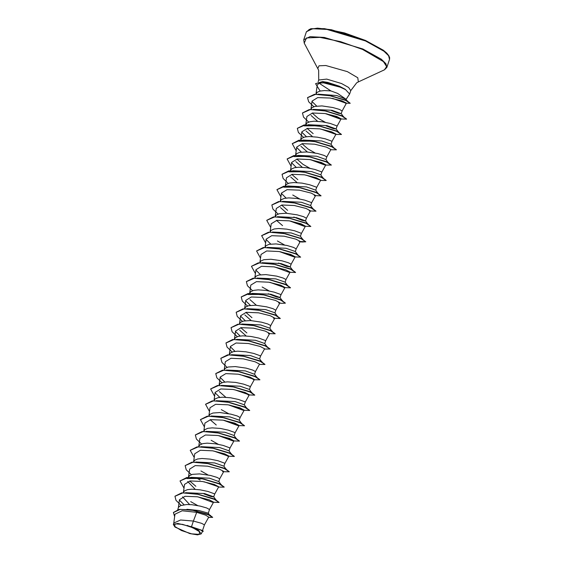 <?xml version="1.0" encoding="UTF-8"?>
<svg xmlns="http://www.w3.org/2000/svg" width="563" height="563" viewBox="0 0 563 563"><rect width="100%" height="100%" fill="white"/><g stroke="black" fill="none" stroke-linecap="round" stroke-linejoin="round"><path stroke-width="0.84" d="M181.525 530.571L174.657 526.44L175.086 523.879L182.567 524.385L192.715 527.658L199.584 531.782L199.154 534.343L191.673 533.844L181.525 530.571M346.062 99.44L349.63 94.056L345.239 89.32L339.348 86.238L327.765 82.437L322.613 81.565L323.507 82.838L319.066 83.19L330.868 90.924L337.596 93.367L345.872 99.179L346.984 100.707M345.218 89.383L339.306 86.364L322.571 81.691L315.597 83.655L322.613 81.565M339.686 86.385L327.765 82.437M345.302 89.517L340.284 87.209L323.507 82.838M345.956 99.602L345.281 99.834M318.102 94.197L336.857 95.59L345.872 99.179M315.899 94.232L317.082 92.332L320.037 91.044L324.457 90.552L330.868 90.924M191.519 526.764L177.838 523.421L173.341 524.456L173.812 523.041L180.582 519.98L193.405 521.078L191.519 526.764L202.581 530.543L193.271 527.496M204.425 524.843L208.704 517.115L205.65 515.117L196.719 512.316L193.405 521.078L201.582 523.33L204.418 524.85M186.93 509.276L198.838 510.493L208.275 513.21L209.52 509.515L213.616 502.119L209.19 499.768L197.367 496.805L185.037 496.285L179.428 499.747L178.302 507.882M177.732 509.592L178.57 507.214L180.646 505.539L186.754 504.504L192.082 504.751L200.287 506.137L206.677 508.002L209.527 509.501M189.675 504.561L182.567 496.847M185.586 492.674L204.475 493.554L213.68 496.805L215.742 499.662M183.348 492.716L184.481 490.95L187.43 489.662L191.849 489.17L199.978 489.775L207.824 491.422L214.116 493.695L214.623 494.187L213.729 496.869M194.925 489.036L187.662 481.513M190.681 477.34L209.57 478.226L218.803 481.583M195.84 486.291L189.766 481.013M188.443 477.382L189.576 475.622L192.532 474.335L199.541 473.877L210.485 475.475L216.882 477.34L219.718 478.853M195.783 462.012L214.672 462.892L223.877 466.143L225.939 469M193.545 462.054L194.678 460.288L197.634 459L202.054 458.507L210.182 459.105L218.022 460.759L224.313 463.032L224.827 463.511L223.926 466.206M200.885 446.677L219.774 447.557L228.979 450.808L231.041 453.665M198.648 446.719L199.781 444.96L202.729 443.672L207.156 443.18L215.277 443.778L223.124 445.432L229.415 447.698L229.922 448.19L229.028 450.879M205.988 431.342L224.876 432.229L234.081 435.473L236.136 438.338M203.743 431.392L204.876 429.625L207.831 428.337L212.251 427.845L220.379 428.443L228.226 430.097L234.518 432.37L235.024 432.848L234.131 435.544M211.083 416.015L229.971 416.894L239.176 420.146L241.238 423.003M216.241 424.966L210.168 419.688M208.845 416.057L209.978 414.291L212.934 413.01L219.943 412.552L230.886 414.15L237.276 416.015L240.119 417.528L244.215 410.131L239.782 407.774L227.959 404.818L215.636 404.297L210.02 407.753L208.901 415.895M216.185 400.68L235.074 401.567L244.279 404.811L246.341 407.675M213.947 400.729L215.08 398.963L218.036 397.675L222.455 397.182L230.577 397.781L238.423 399.434L244.715 401.708L245.229 402.186L244.328 404.881M225.531 397.049L219.324 391.588M221.287 385.352L240.176 386.232L249.381 389.483L251.443 392.341M219.049 385.395L220.175 383.628L223.131 382.347L227.551 381.855L235.679 382.453L243.526 384.1L249.817 386.373L250.324 386.851L249.43 389.554M226.382 370.018L245.271 370.904L254.511 374.268M224.144 370.06L225.277 368.301L228.233 367.013L235.243 366.555L246.186 368.153L252.583 370.018L255.419 371.531M231.484 354.69L250.373 355.57L259.578 358.821L261.64 361.678M229.247 354.732L230.38 352.966L233.335 351.685L237.755 351.192L245.883 351.791L253.723 353.437L260.015 355.71L260.528 356.189L259.627 358.891M236.587 339.355L255.475 340.242L264.68 343.486L266.742 346.344M234.349 339.398L235.482 337.638L238.43 336.35L242.857 335.858L250.978 336.456L258.825 338.11L265.117 340.376L265.623 340.868L264.73 343.557M245.925 335.724L239.747 330.291M241.689 324.028L260.578 324.907L269.776 328.159L271.838 331.016M246.84 332.972L240.767 327.694M239.444 324.07L240.577 322.303L243.533 321.023L250.549 320.565L261.485 322.163L267.882 324.021L270.719 325.541M251.028 320.389L244.806 314.907M246.784 308.693L265.673 309.58L274.878 312.824L276.94 315.681M251.942 317.645L245.876 312.366M244.546 308.735L245.679 306.976L248.635 305.688L255.644 305.23L266.588 306.828L272.978 308.693L275.821 310.206L279.917 302.81L275.497 300.459L263.674 297.496L251.337 296.975L245.721 300.438L244.602 308.573M256.13 305.062L249.958 299.643M251.886 293.365L270.775 294.245L279.98 297.496L282.218 300.593M249.648 293.407L250.781 291.641L253.73 290.353L258.157 289.861L266.278 290.466L274.125 292.113L280.416 294.386L280.93 294.864L280.029 297.56M256.988 278.031L275.877 278.917L285.082 282.162L287.137 285.019M254.743 278.073L255.876 276.313L258.832 275.026L265.849 274.568L276.785 276.166L283.182 278.031L286.018 279.544M262.084 262.703L280.972 263.583L290.177 266.827L292.239 269.691M259.846 262.745L260.979 260.979L263.934 259.691L270.944 259.24L281.887 260.838L288.277 262.696L291.12 264.216M267.186 247.368L286.074 248.248L295.279 251.499L297.341 254.356M264.948 247.41L266.081 245.651L269.037 244.363L276.046 243.906L286.989 245.503L293.379 247.368L296.222 248.881L300.318 241.485L295.892 239.134L284.076 236.171L271.746 235.658L266.13 239.113L265.004 247.248M272.379 232.012L291.177 232.92L300.382 236.164L302.437 239.029M270.05 232.083L271.176 230.316L274.132 229.028L278.551 228.536L286.68 229.134L294.526 230.788L300.818 233.061L301.325 233.546L300.431 236.235M277.383 216.706L296.272 217.585L305.477 220.837L307.539 223.694M282.542 225.657L276.468 220.372M275.145 216.748L276.278 214.982L279.234 213.701L286.243 213.243L297.187 214.841L303.584 216.706L306.42 218.219M286.729 213.067L280.522 207.606M282.485 201.371L301.374 202.258L310.579 205.502L312.641 208.366M287.644 210.323L281.57 205.045M280.247 201.42L281.38 199.654L284.336 198.366L288.756 197.873L296.884 198.472L304.724 200.125L311.015 202.399L311.529 202.877L310.628 205.572M298.073 187.113L283.836 187.219L287.686 186.015L306.476 186.923L315.681 190.174L317.743 193.032M285.35 186.086L286.483 184.319L289.431 183.038L293.858 182.546L301.979 183.144L309.826 184.791L316.117 187.064L316.624 187.556L315.73 190.245M296.926 182.405L290.747 176.979M292.69 170.709L311.578 171.595L320.776 174.84L322.838 177.704M297.841 179.66L291.768 174.382M290.445 170.758L291.578 168.991L294.533 167.704L298.953 167.211L307.081 167.809L314.928 169.463L321.22 171.729L321.726 172.215L320.833 174.91M302.028 167.077L295.786 161.56M297.785 155.381L316.673 156.261L325.878 159.512L327.94 162.369M310.03 168.323L302.943 164.326L296.877 159.055M295.547 155.423L296.68 153.657L299.636 152.376L306.645 151.919L317.588 153.516L323.978 155.374L326.821 156.894L330.917 149.498L326.498 147.147L314.668 144.184L302.338 143.664L296.729 147.119L295.603 155.261M307.131 151.743L300.945 146.317M302.887 140.046L321.776 140.933L330.981 144.177L333.043 147.042M315.132 152.988L308.045 148.998L301.972 143.72M300.649 140.088L301.782 138.329L304.731 137.041L309.157 136.549L317.279 137.147L325.125 138.801L331.417 141.067L331.931 141.545L331.016 144.297M312.226 136.415L306.026 130.954M308.088 124.69L326.878 125.598L336.104 128.962L333.212 128.547L326.153 125.88M313.141 133.663L307.074 128.392M305.751 124.761L306.877 122.994L309.833 121.714L314.253 121.221L322.381 121.819L330.228 123.466L336.519 125.739L337.026 126.218L336.111 128.962M317.328 121.08L311.022 115.485M313.084 109.384L331.973 110.271L341.213 113.635L338.377 113.233L331.445 110.637M325.33 122.326L318.243 118.336L312.176 113.057M310.846 109.426L311.979 107.667L314.935 106.379L321.945 105.921L332.888 107.519L339.278 109.384L342.121 110.897M197.831 505.616L190.737 501.619M213.715 496.918L210.872 496.517L203.954 493.927M208.029 474.947L200.942 470.957M218.233 444.284L211.139 440.294M228.43 413.622L221.343 409.632M280.015 297.609L276.539 297.018L268.319 293.724M269.234 290.972L262.14 286.982M290.212 266.946L286.736 266.355L278.523 263.055M284.533 244.975L277.439 240.985M305.512 220.949L302.035 220.358L293.816 217.065M299.833 198.985L292.746 194.995M196.719 512.316L182.123 510.761L174.973 514.258L173.735 523.266M201.167 533.907L202.638 531.247L200.527 529.896L194.094 527.834L198.845 530.606L201.167 533.907L197.458 534.85L189.808 533.576L174.987 527.017L173.341 524.456M173.686 523.998L173.707 523.499M208.507 517.46L212.673 517.306L208.739 514.469L191.8 509.867L179.154 509.339L173.432 512.457M210.555 515.462L191.096 509.768M202.532 531.444L203.264 531.176L202.581 530.543M212.631 517.439L207.487 514.216L194.108 510.423L180.223 509.339L173.411 512.52L174.643 516.693M203.222 531.303L200.878 529.896L193.313 527.503M319.066 83.19L317.229 85.062L316.005 93.93M313.781 106.717L308.63 101.783L307.553 97.681L315.54 94.38L330.953 95.872L345.028 100.017L350.207 103.296L345.365 103.191L346.428 103.113L341.945 100.861L330.073 98.004L317.68 97.582L312.022 101.129L310.903 109.264M325.583 113.642L339.82 118.913L341.115 118.828L336.688 116.478L324.865 113.522L312.542 113.001L306.934 116.464M331.924 141.552L336.02 134.163L331.586 131.812L319.763 128.857L307.44 128.336L301.824 131.791L300.705 139.927M310.29 159.639L324.513 164.91L325.815 164.825L321.396 162.475L309.573 159.519L297.25 158.998L291.627 162.454L290.501 170.589M320.713 180.16L316.286 177.802L304.463 174.847L292.141 174.326L286.518 177.781L285.399 185.924M280.902 196.874L276.954 189.675L284.85 186.24L300.677 187.746L315.526 192.187L321.072 195.833L314.316 195.572L315.611 195.488L311.191 193.137L299.361 190.174L287.046 189.661L281.43 193.116L280.304 201.251M278.08 214.031L272.928 209.105L271.852 205.002L279.755 201.568L295.575 203.081L310.424 207.515L315.97 211.167L309.207 210.9L310.516 210.822L306.089 208.472L294.266 205.509L281.943 204.988L276.32 208.444L275.201 216.586M289.882 220.963L304.119 226.235L305.413 226.15L300.994 223.8L289.171 220.844L276.834 220.316L271.225 223.778L270.099 231.914M265.602 242.864L261.654 235.665L269.557 232.237L285.378 233.744L300.227 238.177L305.772 241.83L301.916 242.02L299.016 241.562L300.311 241.485M279.684 251.626L293.914 256.897L295.216 256.812L290.782 254.462L278.959 251.506L266.637 250.985L261.021 254.441L259.902 262.576M274.582 266.953L288.819 272.232L290.114 272.147L285.687 269.797L273.864 266.834L261.542 266.313L255.933 269.776L254.8 277.911M252.583 290.691L247.424 285.758L246.355 281.655L254.258 278.228L270.078 279.734L284.92 284.174L290.473 287.82L283.71 287.559L285.019 287.482L280.592 285.124L268.769 282.169L256.439 281.648L250.824 285.103L249.705 293.239M247.481 306.026L242.329 301.092L241.253 296.99L249.156 293.562L264.976 295.068L279.825 299.502L285.371 303.154L281.528 303.351L278.615 302.894L279.917 302.81M242.379 321.353L237.227 316.42L236.15 312.324L244.053 308.89L259.874 310.396L274.723 314.837L280.268 318.482L273.512 318.222L274.814 318.137L270.395 315.787L258.572 312.831L246.249 312.31L240.633 315.773M265.623 340.861L269.712 333.472L265.286 331.121L253.463 328.159L241.14 327.638L235.517 331.1L234.398 339.236M260.521 356.196L264.61 348.8L260.19 346.449L248.36 343.493L236.038 342.973L230.429 346.435M254.525 374.219L255.426 371.524L259.515 364.134L255.095 361.784L243.272 358.828L230.943 358.307L225.327 361.763M253.118 379.546L254.413 379.469L249.993 377.119L238.177 374.156L225.84 373.635L220.224 377.09M214.602 396.183L210.653 388.977L218.557 385.549L234.377 387.055L249.219 391.496L254.772 395.142L248.016 394.881L249.31 394.797L244.891 392.446L233.068 389.49L220.745 388.97L215.129 392.425L214.003 400.56M228.691 404.945L242.913 410.209L244.215 410.131M223.581 420.272L237.811 425.544L239.113 425.459L234.694 423.109L222.864 420.153L210.534 419.632L204.925 423.087L203.799 431.223M218.493 435.607L232.709 440.871L234.011 440.794L229.591 438.443L217.768 435.488L205.446 434.967L199.83 438.422L198.704 446.558M194.2 457.508L190.252 450.309L198.155 446.874L213.975 448.38L228.824 452.821L234.37 456.466L227.614 456.206L228.909 456.121L224.489 453.771L212.673 450.815L200.344 450.287L194.721 453.75L193.602 461.885M222.512 471.541L223.807 471.456L219.387 469.106L207.564 466.143L195.241 465.629L189.632 469.085L188.499 477.22M214.623 494.18L218.711 486.784L214.285 484.433L202.462 481.478L190.139 480.957L184.523 484.412L183.397 492.548M198.077 496.925L212.314 502.203L213.616 502.119M184.059 504.694L179.4 500.099M192.074 493.272L196.452 493.8L214.552 499.036L219.084 502.393M196.494 493.948L196.114 493.744M186.93 478.515L201.174 478.409M180.076 480.908L186.846 477.508L200.745 478.332L219.647 483.708L224.187 487.065M220.288 484.067L220.921 484.525M202.272 462.61L206.276 463.075M185.171 465.573L191.948 462.174L205.84 463.004L224.743 468.374L229.282 471.731M225.39 468.74L226.023 469.197M206.691 463.286L206.311 463.082M207.374 447.275L211.371 447.747M190.273 450.245L197.043 446.846L210.942 447.669L229.845 453.039L234.384 456.403M230.485 453.405L231.126 453.862M211.794 447.958L211.414 447.754M212.476 431.948L216.474 432.412M195.375 434.91L202.145 431.511L216.037 432.342L234.947 437.711L239.486 441.068M235.587 438.077L236.221 438.535M200.47 419.576L207.247 416.184L221.139 417.007L240.042 422.377L244.567 425.804L237.818 425.544M222.674 401.278L226.671 401.75M205.572 404.248L212.35 400.849L226.242 401.679L245.151 407.049L249.683 410.406M245.785 407.415L246.425 407.865M219.76 397.372L215.101 392.784M227.776 385.951L231.773 386.422M210.675 388.913L217.445 385.521L231.344 386.345L250.254 391.714L254.786 395.078M224.855 382.038L220.196 377.442M215.777 373.586L222.547 370.187L236.446 371.017L255.349 376.387L259.888 379.743M237.973 355.288L242.35 355.816L260.451 361.052L264.983 364.416M242.393 355.971L242.013 355.767M235.06 351.375L230.408 346.787M225.974 342.923L232.744 339.524L247.453 340.481L265.546 345.724L270.113 349.018L264.476 349.06M240.162 336.048L235.496 331.445M248.177 324.626L252.175 325.097M231.076 327.589L237.846 324.197L251.745 325.02L270.648 330.39L275.187 333.753M271.289 330.755L271.922 331.213M252.597 325.308L252.217 325.104M245.257 320.713L240.605 316.125M236.171 312.261L242.942 308.862L256.841 309.685L275.743 315.055L280.283 318.419M276.391 315.428L277.024 315.878M257.699 309.974L257.319 309.77M250.359 305.385L245.7 300.783M248.128 294.54L262.372 294.428M241.274 296.926L248.044 293.534L261.943 294.358L280.846 299.727L285.385 303.084M267.474 279.1L285.948 284.399L290.487 287.756M286.588 284.765L287.221 285.216M267.897 279.311L267.516 279.107M260.556 274.723L255.905 270.134M268.572 263.301L272.576 263.766M251.478 266.264L258.248 262.865L272.14 263.695L291.05 269.065L295.589 272.422M291.69 269.431L292.324 269.888M272.999 263.977L272.619 263.773M256.573 250.929L263.35 247.537L277.242 248.36L296.152 253.737L300.67 257.157L293.914 256.897M270.761 244.053L266.102 239.465M278.776 232.632L282.774 233.103M261.675 235.601L268.445 232.202L282.344 233.033L301.247 238.402L305.772 241.83M301.888 238.768L302.521 239.226M266.778 220.274L273.548 216.875L287.447 217.698L306.349 223.068L310.875 226.495L304.119 226.235M288.974 201.969L292.978 202.441M271.873 204.939L278.643 201.54L292.542 202.37L311.445 207.74L315.984 211.097M286.06 198.063L281.409 193.475M276.975 189.611L283.745 186.212L297.644 187.036L316.547 192.405L321.086 195.769M317.187 192.771L317.828 193.229M298.496 187.324L298.116 187.12M288.932 171.891L303.175 171.778M282.077 174.277L288.847 170.878L302.739 171.708L321.649 177.078L326.188 180.434M296.258 167.401L291.599 162.806M294.027 156.556L308.271 156.451M287.172 158.942L293.949 155.55L307.841 156.373L326.751 161.743L331.311 165.043L325.674 165.079M327.392 162.109L328.025 162.566M308.7 156.662L308.32 156.458M301.36 152.066L296.701 147.478M299.129 141.229L313.373 141.116M292.274 143.607L299.052 140.215L312.944 141.039L331.853 146.415L336.385 149.772M306.462 136.739L301.796 132.136M304.231 125.894L318.475 125.788M297.377 128.28L304.147 124.887L318.046 125.711L336.948 131.08L341.488 134.437M337.589 131.446L338.222 131.904M318.897 125.999L318.517 125.795M319.573 109.982L323.577 110.454M302.479 112.952L309.249 109.553L323.148 110.376L342.051 115.753L346.59 119.11M342.691 116.119L343.324 116.569M316.659 106.076L311.993 101.474M324.675 94.816L328.665 95.295M307.574 97.617L314.513 94.331L328.229 95.217L346.069 100.228L350.221 103.226M346.695 100.594L347.153 100.96M331.691 96.027L331.255 95.794M174.973 496.235L181.75 492.843L195.642 493.667L216.143 499.874M200.745 478.332L221.245 484.539M218.648 486.854L204.144 481.773M205.84 463.004L226.347 469.204M210.942 447.669L231.449 453.877M216.037 432.342L236.551 438.549M233.941 440.857L219.443 435.776M221.139 417.007L241.654 423.214M239.043 425.529L224.538 420.441M226.242 401.679L246.749 407.886M244.145 410.195L229.648 405.114M231.344 386.345L251.851 392.552M249.233 394.86L234.736 389.779M236.446 371.017L256.946 377.217M254.342 379.532L239.838 374.444M220.872 358.251L227.649 354.859L241.541 355.682L262.048 361.889M246.643 340.355L267.144 346.555M251.745 325.02L272.253 331.227M256.841 309.685L277.355 315.899M261.943 294.358L282.457 300.565M246.376 281.591L253.146 278.199L267.038 279.023L287.552 285.23M284.941 287.545L270.444 282.464M272.14 263.695L292.647 269.902M277.242 248.36L297.75 254.567M295.146 256.883L280.648 251.795M282.344 233.033L302.845 239.233M305.786 241.759L300.276 241.555M287.447 217.698L307.947 223.905M305.343 226.22L290.839 221.132M292.542 202.37L313.049 208.577M297.644 187.036L318.151 193.243M302.739 171.708L323.253 177.915M320.643 180.223L306.145 175.142M307.841 156.373L328.356 162.58M325.738 164.889L311.24 159.808M312.944 141.039L333.451 147.246M318.046 125.711L338.546 131.918M323.148 110.376L343.648 116.583M341.037 118.899L326.54 113.81M328.229 95.217L347.716 101.094M346.379 103.163L333.036 98.518M181.18 505.335L176.022 500.394L174.952 496.299L182.855 492.871L198.676 494.377L213.518 498.811L219.07 502.463L212.321 502.203M184.002 488.17L180.054 480.971L187.958 477.537L203.778 479.043L218.62 483.483L224.173 487.129L218.578 487.044M200.182 480.014L196.269 477.867M191.378 474.665L186.226 469.739L185.15 465.636L193.053 462.209L208.88 463.715L223.722 468.149L229.268 471.801L223.673 471.71M228.557 456.262L213.799 451.005M201.582 444.003L196.424 439.077L195.354 434.974L203.25 431.547L219.077 433.053L233.919 437.486L239.472 441.139L232.709 440.878M204.404 426.845L200.449 419.646L208.352 416.212L224.173 417.718L239.022 422.159L244.567 425.804M238.754 425.6L224.004 420.343M209.506 411.511L205.551 404.311L213.454 400.877L229.275 402.39L244.124 406.824L249.669 410.469L242.906 410.209M243.856 410.265L229.106 405.015M221.977 382.678L216.825 377.745L215.756 373.649L223.659 370.215L239.479 371.721L254.321 376.161L259.874 379.807L254.272 379.722M227.079 367.35L221.928 362.417L220.851 358.314L228.754 354.887L244.574 356.393L259.423 360.834L264.969 364.479L259.374 364.388M232.181 352.016L227.023 347.082L225.953 342.987L233.856 339.552L249.676 341.058L264.526 345.499L270.071 349.144M237.283 336.688L232.125 331.755L231.048 327.659L238.951 324.225L254.779 325.731L269.628 330.171L275.173 333.817L268.41 333.556M284.646 287.616L269.909 282.366M255.405 273.527L251.45 266.327L259.36 262.9L275.173 264.406L290.022 268.84L295.568 272.492L288.819 272.232M260.507 258.199L256.552 250.992L264.455 247.565L280.275 249.071L295.125 253.512L300.67 257.157M294.857 256.953L280.107 251.703M301.916 242.02L300.206 241.682M270.704 227.536L266.749 220.337L274.653 216.903L290.48 218.409L305.329 222.849L310.875 226.495M305.062 226.291L290.304 221.034M288.284 183.369L283.126 178.436L282.049 174.34L289.952 170.906L305.772 172.412L320.621 176.852L326.174 180.498L320.579 180.413M291.106 166.212L287.151 159.005L295.054 155.578L310.875 157.084L325.724 161.525L331.269 165.17M325.442 164.959L310.706 159.709M296.201 150.877L292.253 143.671L300.156 140.243L315.977 141.749L330.819 146.19L336.371 149.835L330.777 149.751M303.584 137.379L298.425 132.446L297.355 128.343L305.259 124.916L321.079 126.422L335.921 130.855L341.474 134.508L335.879 134.416M335.654 134.304L320.91 129.047M308.679 122.044L303.527 117.111L302.451 113.015L310.354 109.581L326.181 111.087L341.023 115.528L346.576 119.173L339.82 118.913M340.749 118.969L326.005 113.712M346.069 103.233L332.48 98.412M320.15 91.023L315.597 83.655M187.345 525.392L198.845 530.606M306.406 31.739L312.676 28.678L326.969 29.452L365.556 40.993L384.001 51.205L388.632 55.765L389.547 59.397L386.872 67.412L385.965 63.788L381.334 59.221L362.889 49.009L324.302 37.475L310.009 36.694L303.738 39.762L306.406 31.739L310.769 28.678L324.372 28.622L344.465 32.914L365.556 40.459L383.269 50.156L386.816 53.161L388.927 55.814L389.659 57.75L389.547 59.397M308.946 29.508L317.49 28.15L331.53 29.797L365.493 40.452M318.165 81.705L318.735 79.995L318.693 70.234L304.245 43.154L306.504 37.953L319.932 37.397L340.65 41.641L362.671 49.46L383.368 61.585L386.654 66.54L384.43 69.826L386.872 67.412M317.898 68.433L319.038 65.808L325.808 65.526L347.378 71.614L357.822 77.736L358.364 81.888L384.43 69.826M318.735 79.995L326.66 79.116L341.523 83.563L348.631 87.497L350.763 90.65L356.646 82.86L358.364 81.888M304.245 43.154L303.738 39.762M202.532 530.515L204.425 524.836M218.824 481.541L219.725 478.839L223.814 471.456M239.226 420.216L240.127 417.514M269.832 328.222L270.726 325.527L274.814 318.144M274.927 312.894L275.828 310.192M285.131 282.232L286.025 279.529L290.114 272.147M290.226 266.897L291.127 264.202M295.329 251.57L296.229 248.867M305.526 220.907L306.427 218.205L310.516 210.822M325.928 159.582L326.829 156.88M341.213 113.635L342.128 110.883L346.428 103.12M341.115 118.835L337.026 126.225M306.919 116.464L305.8 124.592M325.815 164.825L321.726 172.215M320.72 180.16L316.624 187.549M315.618 195.488L311.522 202.884M305.413 226.15L301.325 233.546M295.216 256.819L291.127 264.209M285.019 287.482L280.923 294.871M240.619 315.766L239.5 323.901M230.422 346.435L229.303 354.563M225.32 361.763L224.201 369.898M254.413 379.469L250.324 386.858M220.217 377.09L219.098 385.233M249.318 394.797L245.222 402.193M239.113 425.459L235.024 432.856M234.018 440.794L229.922 448.183M228.916 456.129L224.82 463.518M349.63 94.056L350.763 90.65M196.452 493.8L195.642 493.667M242.35 355.816L241.541 355.682M267.854 279.157L267.038 279.023M220.837 484.328L218.775 481.464M256.538 377.013L254.476 374.149M338.138 131.707L336.076 128.843M343.24 116.372L341.178 113.515M208.275 513.21L209.457 514.871"/></g></svg>
